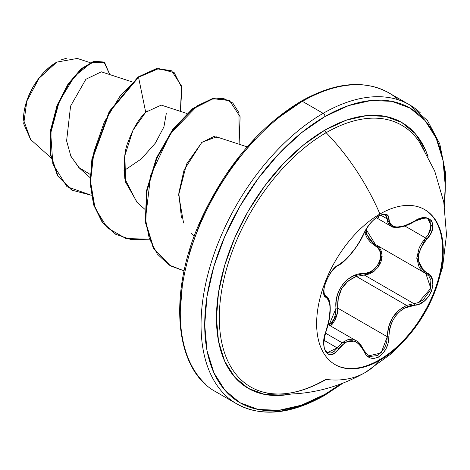 <?xml version="1.0" encoding="UTF-8"?>
<svg xmlns="http://www.w3.org/2000/svg" width="470" height="470" viewBox="0 0 470 470"><rect width="100%" height="100%" fill="white"/><g stroke="black" fill="none" stroke-linecap="round" stroke-linejoin="round"><path stroke-width="0.7" d="M424.404 209.42A89.529 51.694 -60 0 1 437.746 281.26A89.529 51.694 -60 0 1 379.337 359.879L379.942 360.231A89.529 51.694 -60 0 1 329.57 360.49A89.529 51.694 -60 0 1 323.219 287.417A89.529 51.694 -60 0 1 379.942 214.026A162.332 93.724 -120 0 0 326.151 132.699A162.332 93.724 60 0 1 379.942 214.026A89.529 51.694 -60 0 1 443.251 250.575A89.529 51.694 -60 0 1 379.942 360.231A162.332 93.724 60 0 1 365.302 372.463A162.332 93.724 -120 0 0 379.942 360.231A89.529 51.694 -60 0 1 316.633 323.677A89.529 51.694 -60 0 1 379.942 214.026A89.529 51.694 -60 0 1 430.314 213.768A89.529 51.694 -60 0 1 436.665 286.835A89.529 51.694 -60 0 1 379.942 360.231L379.337 359.879A89.529 51.694 120 0 0 436.066 286.488A89.529 51.694 120 0 0 429.715 213.415M327.42 352.582L337.254 347.929L342.048 342.706L325.481 333.142L342.048 342.706L337.254 347.929L324.041 340.304L337.254 347.929A1.293 0.664 35.2 0 1 338.57 349.01C348.241 337.307 356.677 338.065 363.874 351.272C367.152 358.187 372.099 360.038 378.714 356.824L379.337 359.879L378.714 356.824L382.844 353.405L386.164 348.529L388.296 342.759L389.419 331.056L390.77 325.381L393.043 320.017L396.228 315.176L400.176 311.14L404.658 308.097L419.639 303.896L424.692 300.712L428.84 296.141L431.648 290.783L432.894 285.243L432.471 280.079L430.408 275.784L423.37 270.344L420.644 266.983L418.923 262.942L418.329 258.341L418.917 253.447L420.644 248.483L423.37 243.636L430.508 234.095L432.565 228.872L432.835 224.178L431.384 220.547L428.446 218.333L424.339 217.704L419.457 218.72L404.664 225.806L400.187 226.846L396.239 226.987L393.055 226.211L390.77 224.566L389.419 222.116L388.249 215.853L385.988 214.238L382.562 214.367L378.714 216.012C372.099 220.295 367.152 226.117 363.874 233.478A1.293 0.711 22.8 0 0 364.127 233.232A1.293 0.711 -157.2 0 1 363.874 233.478C356.689 248.213 348.258 258.7 338.57 264.957A1.293 1.081 63.4 0 1 338.095 265.515A1.293 1.081 -116.6 0 0 338.57 264.957C329.276 268.382 318.807 295.348 326.01 297.346A1.293 1.204 -64.4 0 0 325.522 295.759L325.828 295.918L325.522 295.759A1.293 1.204 115.6 0 1 326.01 297.346C331.438 302.063 331.438 313.32 326.01 331.115L326.01 331.115C318.813 348.264 329.259 363.187 338.57 349.01A1.293 0.664 -144.8 0 0 337.254 347.929L334.252 351.302L331.056 353.035L327.39 352.565M378.068 218.427L378.714 216.012L374.267 219.243L370.025 223.597L366.447 228.532L358.874 242.961L355.655 247.772L348.534 256.632L344.998 260.221L335.175 267.401L331.585 271.437L328.324 276.519L325.781 282.029L324.212 287.376L323.73 292.023L324.365 295.483L327.766 298.814L329.053 301.34L329.834 304.842L330.099 309.254L329.053 319.859L324.323 337.237L323.724 343.3L324.335 348.511L326.045 352.294L328.647 354.327L331.849 354.433L335.298 352.594L344.992 342.589L348.517 341.009L352.13 340.68L355.643 341.643L358.869 343.829L361.665 347.107L363.874 351.272A1.293 0.705 -22.6 0 0 364.127 350.567A1.293 0.705 157.4 0 1 363.874 351.272L366.541 355.496L370.272 357.952L374.584 358.322L378.714 356.824C385.194 352.459 388.625 345.761 389.001 336.743A1.293 0.364 179.7 0 1 387.286 336.737L386.687 342.372L384.736 347.777L377.815 355.537L369.673 356.483L368.104 355.684M364.749 231.569L365.261 233.884L367.352 238.501L370.63 242.385L378.144 248.078L380.16 251.961L380.653 256.655L379.525 261.631L376.911 266.296L373.133 270.074L368.639 272.541L363.933 273.47A1.293 0.652 -91.4 0 0 364.297 275.021L356.348 276.407L406.573 305.4L413.882 303.649L364.297 275.021L356.348 276.407C343.218 282.053 336.996 292.616 337.701 308.109L337.707 308.279M342.048 342.706L348.1 339.552L354.245 339.88L356.225 340.797L342.048 342.706M359.738 343.664L363.821 350.303M324.588 294.984L324.183 294.308M374.155 271.231L364.297 275.021A1.293 0.652 88.6 0 1 363.933 273.47L352.7 276.243L347.559 279.486L343.1 283.921L339.634 289.32L337.301 295.372L336.115 301.769L335.703 313.519L334.099 318.625L331.373 322.949L329.082 325.123L336.015 308.197A1.293 0.294 176.1 0 1 337.701 308.109A1.293 0.294 -3.9 0 0 336.015 308.197C333.759 290.748 348.252 272.812 363.933 273.47C377.962 274.157 387.145 250.475 374.854 245.358A1.293 0.77 118.1 0 1 376.006 244.764M424.375 150.817A151.099 87.238 120 0 0 326.151 132.699A151.099 87.238 120 0 0 222.762 284.667A151.099 87.238 120 0 0 274.028 393.86M418.658 140.929A151.099 87.238 120 0 0 326.151 132.699A2.591 1.498 60 0 1 324.993 130.061A153.508 88.63 -60 0 1 428.135 156.792L425.274 149.536L415.245 133.656L401.744 122.459L385.294 116.366L366.529 115.62L346.167 120.244L324.993 130.061L303.814 144.695L283.451 163.584L264.686 186.003L248.236 211.083L234.736 237.873L224.707 265.333L218.526 292.416L216.441 318.072L218.526 341.32L224.707 361.265L234.736 377.146L248.236 388.343L264.686 394.436L283.451 395.182L291.171 394.03A153.508 88.63 -60 0 1 217.804 297.51A153.508 88.63 -60 0 1 324.993 130.061A2.591 1.498 -120 0 0 326.151 132.699A151.099 87.238 120 0 0 224.789 275.596A151.099 87.238 120 0 0 262.072 391.786A151.099 87.238 120 0 0 326.151 379.443A162.332 93.724 60 0 0 365.302 372.463M324.993 394.295A170.105 98.212 -60 0 1 204.709 324.846A170.105 98.212 -60 0 1 324.993 116.507A2.591 1.498 -120 0 0 323.16 113.335A172.696 99.705 120 0 0 213.744 254.905A172.696 99.705 120 0 0 225.994 395.852A172.696 99.705 -60 0 1 213.744 254.905A172.696 99.705 -60 0 1 323.16 113.335L302.398 101.35A2.591 1.498 -120 0 0 301.106 101.226A2.591 1.498 60 0 1 302.398 101.35A172.696 99.705 120 0 0 192.982 242.92A172.696 99.705 120 0 0 205.237 383.867A172.696 99.705 -60 0 1 192.982 242.92A172.696 99.705 -60 0 1 302.398 101.35L323.16 113.335A172.696 99.705 -60 0 1 420.327 112.835A172.696 99.705 120 0 0 323.16 113.335A2.591 1.498 60 0 1 324.993 116.507A170.105 98.212 -60 0 1 444.244 204.709L445.272 185.956L442.963 160.194L436.119 138.092L425.003 120.496L410.046 108.088L391.815 101.338L371.018 100.51L348.458 105.633L324.993 116.507L301.523 132.728L278.963 153.655L258.165 178.5L239.941 206.295L224.977 235.981L213.862 266.408L207.017 296.417L204.709 324.846L207.017 350.608L213.862 372.71L224.977 390.306L239.941 402.72L258.165 409.464L278.963 410.292L301.523 405.169L324.993 394.295A2.591 1.498 60 0 1 324.453 395.476A2.591 1.498 -120 0 0 324.993 394.295L340.721 384.019M30.65 139.537L23.5 119.821M48.434 68.174L56.794 62.116L39.145 78.155L26.861 101.027L23.688 123.78L30.597 139.49L50.954 157.773M56.341 62.375A46.442 26.814 120 0 0 23.5 119.257L24.129 111.496L25.997 103.3L29.034 94.993L33.117 86.891L38.094 79.301L43.775 72.521L49.932 66.805L56.341 62.375M277.1 118.628L300.565 102.407A2.591 1.498 60 0 1 301.106 101.226C260.351 125.866 227.556 164.065 202.729 215.83C167.338 290.09 173.454 369.349 216.053 391.915L236.809 403.9C261.355 417.26 290.566 414.452 324.453 395.476A2.591 1.498 60 0 1 323.16 395.352A172.696 99.705 -60 0 1 225.994 395.852M398.501 99.875A172.696 99.705 120 0 0 302.398 101.35A172.696 99.705 -60 0 1 374.29 86.874M132.24 81.921L101.338 71.828L85.887 79.265L70.582 106.091L66.599 140.877L70.917 156.357L79.477 168.125L90.081 177.642M186.884 113.47L161.269 105.104L145.694 112.224C138.632 119.057 132.857 128.786 128.369 141.411C124.626 149.337 123.457 161.803 124.861 178.823L136.817 202.094L144.725 209.191M247.191 146.869L216.511 136.852L201.947 142.292L186.514 164.142L178.671 194.909L183.559 223.021M90.24 62.675L77.286 58.445L56.794 62.111M70.706 155.905L78.748 167.449L90.181 174.435M123.963 170.692L141.429 158.837L155.353 143.144L163.924 126.9L166.292 113.493M147.181 110.791L145.694 112.224L138.538 77.25L158.772 68.555L174.206 72.65L181.919 88.013L180.404 111.355L181.549 86.034L171.626 70.835L156.886 68.849L138.538 77.25L138.08 76.986L156.434 68.585L171.626 70.835M91.344 195.273L66.987 186.702L52.846 164.024L50.713 133.063L59.302 101.332L74.712 76.093L91.615 62.522L104.646 62.545L109.769 74.583L104.046 62.169L94.194 61.582L81.522 69.155L68.42 84.465L57.463 105.826L51.036 130.507L50.919 155.094L57.98 176.038L71.992 190.18L91.344 195.273M71.769 190.045L57.522 175.774L50.46 154.836L50.584 130.243L57.011 105.562L67.962 84.201L81.063 68.89L93.736 61.317L104.046 62.169M103.817 62.04L94.035 61.229L81.357 68.638L68.191 83.86L57.14 105.221L50.619 129.973L50.437 154.665L57.487 175.715L71.546 189.921M171.186 70.576L156.439 68.585L138.08 76.986L109.281 111.408L91.92 158.989L90.123 183.053L93.565 204.691L102.16 222.163L115.626 234.23L102.307 222.357L93.636 204.908L90.134 183.271L91.885 159.171L109.234 111.49L138.08 76.986L138.538 77.25L120.032 96.156L104.346 122.012L93.924 151.681L90.534 181.555L95.028 207.981L107.225 227.756L125.954 238.549L149.19 239.195L131.418 239.677L115.855 234.36L102.619 222.428L94.023 204.949L90.581 183.318L92.373 159.254L109.739 111.672L138.538 77.25L145.694 112.224L133.069 130.078L124.897 155.4L125.537 182.06L137.216 202.453M254.54 139.555L233.743 164.4L215.513 192.195L200.555 221.875L189.439 252.308M182.595 282.317L180.286 310.746M265.051 394.506L269.586 393.396M181.467 217.968L178.794 193.135L184.046 170.058L201.701 142.51L213.985 136.476L218.703 138.051M239.101 144.225L238.983 112.759L232.785 102.971L223.215 98.318L211.112 99.217L197.512 105.709L170.399 133.615L150.776 174.963L145.453 218.926L149.213 238.202L157.227 253.923L169.083 265.057L184.117 270.861L170.498 265.908L153.849 248.706L145.788 222.433L147.022 190.802L156.839 158.314L173.236 129.626L193.188 108.799L213.139 98.706L229.53 100.58L240.123 116.736L239.101 144.225M229.53 100.58L212.681 98.442L192.729 108.535L172.778 129.362L156.387 158.049L146.564 190.538L145.33 222.175L153.39 248.442L170.269 265.779M238.355 157.544L228.579 170.751L238.355 157.544M170.498 265.908L153.396 248.448L145.33 222.175L146.564 190.532L156.393 158.037L172.79 129.344L192.747 108.523L212.699 98.436L229.09 100.327M61.552 59.761L67.04 58.069M337.313 313.649L330.463 325.921L332.519 323.918L335.498 319.283L337.284 313.807L337.701 308.109L387.286 336.737L388.59 326.979L392.503 317.767L398.76 310.265L406.573 305.4L356.348 276.407L348.094 280.978L341.755 288.539L338.271 298.056L337.701 308.109L387.286 336.737L381.058 352.994L368.462 355.907L364.127 350.561C360.678 344.187 358.046 340.932 356.231 340.797M413.882 303.649A1.293 0.734 86 0 1 414.329 305.236A1.293 0.734 -94 0 0 413.882 303.649L406.573 305.4C394.306 311.481 387.873 321.927 387.286 336.737A1.293 0.364 -0.3 0 0 389.001 336.743C388.161 321.286 400.916 305.406 414.329 305.236C429.556 305.259 440.055 278.299 426.913 272.847A1.293 0.858 117.9 0 1 425.656 273.428A1.293 0.858 -62.1 0 1 425.626 273.411L428.951 276.213L430.92 280.296L430.044 290.572L423.37 299.713L418.735 302.498L413.882 303.649L364.297 275.021L369.303 273.981L374.079 271.29L378.109 267.201L380.912 262.178L382.134 256.832L381.64 251.808L379.525 247.661L376.958 245.328L382.151 254.875L378.033 267.301M366.007 229.26L375.407 244.435L425.062 273.099L421.96 270.796L419.146 267.277L416.767 258.224L419.14 247.878L421.96 242.767L425.626 237.984L404.929 226.035L425.626 237.984L426.913 239.113C440.043 225.383 429.586 210.489 414.329 221.241A1.293 0.317 58 0 1 414.305 221.54A1.293 0.317 -122 0 0 414.329 221.241C398.772 229.577 390.329 228.825 389.001 218.979A1.293 1.052 -179.5 0 1 387.286 218.926L380.841 215.207L387.286 218.926L390.905 226.152C390.876 227.327 401.298 229.842 414.305 221.54C422.853 218.039 427.43 217.234 428.041 219.126L430.802 222.363L430.614 229.842L428.64 234.019L425.626 237.984L416.767 257.865L425.062 273.099L425.65 273.428A1.293 0.858 -62.1 0 0 426.913 272.847C415.633 264.739 415.633 253.495 426.913 239.113L425.626 237.984M376.024 244.776A1.293 0.77 -61.9 0 0 374.854 245.358L364.785 231.78M418.641 219.032L419.457 218.767M427.976 219.091L431.366 225.494L428.135 234.818M403.812 226.111L395.017 227.351L390.911 226.158L389.236 224.813L387.774 222.234L387.286 218.926A1.293 1.052 0.5 0 0 389.001 218.979C388.625 213.738 385.194 212.746 378.714 216.012L379.114 214.508M385.423 214.919L386.687 216.135L387.286 218.926L385.465 214.943M327.402 297.334L328.777 300.019M425.867 273.54L430.784 288.28L418.5 302.592M366.012 229.501L366.712 233.807L368.762 238.225L371.952 241.938L375.413 244.435M379.337 359.879A89.529 51.694 -60 0 1 334.875 364.491A89.529 51.694 120 0 0 379.337 359.879M328.154 324.588L356.154 340.756M325.528 379.554C307.092 390.029 290.102 394.806 274.556 393.895C306.575 395.699 336.843 388.543 365.36 372.434L392.156 353.076L414.728 328.348L431.842 299.308L442.546 267.559L446.5 234.712L443.78 202.124L434.685 170.992L419.71 142.475M301.106 101.226C334.987 82.25 364.203 79.442 388.749 92.802L409.505 104.787L427.5 120.631L439.779 143.873L445.595 173.224L444.626 207.07M191.466 233.643L194.28 236.169M71.992 190.18L71.54 189.915M115.397 234.101L115.855 234.36M324.453 395.476L342.947 383.173M376.341 217.745L390.846 226.123M325.152 295.53L325.804 295.906M385.523 214.972L382.28 214.767L378.65 216.253C372.945 219.549 368.104 225.212 364.127 233.238L367.981 226.405M364.127 233.238C358.375 246.644 344.845 262.724 338.095 265.515C332.789 268.652 328.418 275.044 324.993 284.685C322.667 291.077 324.987 296.875 325.357 295.671M325.833 295.918C328.06 296.964 329.458 299.825 330.028 304.501C330.798 312.485 329.494 321.404 326.115 331.25C320.981 349.704 326.28 350.902 327.443 352.6"/></g></svg>
